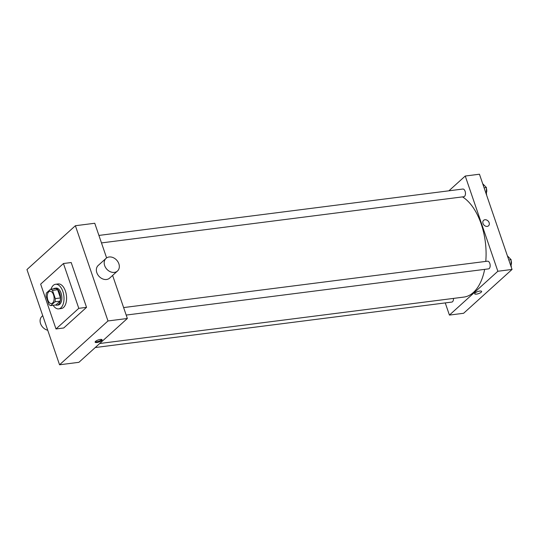 <?xml version="1.0" encoding="UTF-8"?>
<svg xmlns="http://www.w3.org/2000/svg" width="539" height="539" viewBox="0 0 539 539"><rect width="100%" height="100%" fill="white"/><g stroke="black" fill="none" stroke-linecap="round" stroke-linejoin="round"><path stroke-width="0.81" d="M53.536 294.813A6.198 3.369 82.7 0 1 51.468 303.545A6.198 3.369 82.7 0 1 47.344 297.818A6.198 3.369 82.7 0 1 49.905 291.242A6.198 3.369 82.7 0 1 53.536 294.813M50.619 289.2L46.442 292.98A8.328 4.528 82.7 0 0 46.071 296.187L48.887 304.4A8.328 4.528 82.7 0 0 50.754 305.586L54.931 301.806A8.328 4.528 82.7 0 0 55.301 298.599L52.485 290.386A8.328 4.528 82.7 0 0 50.619 289.2L55.78 288.54A8.328 4.528 82.7 0 1 57.646 289.726L52.485 290.386M50.754 305.586L55.921 304.926L60.099 301.146L54.931 301.806M57.646 289.726L60.462 297.946L55.301 298.599M60.462 297.946A8.328 4.528 82.7 0 1 60.099 301.146M55.504 304.98A8.53 4.635 -97.3 0 0 56.925 305.195A8.53 4.635 -97.3 0 0 58.488 304.441A8.53 4.635 -97.3 0 0 60.179 294.638A8.53 4.635 -97.3 0 0 54.769 288.277A8.53 4.635 -97.3 0 0 53.442 288.843M54.769 288.277L56.063 288.109A8.53 4.635 82.7 0 1 61.055 293.027A8.53 4.635 82.7 0 1 59.775 304.272A8.53 4.635 82.7 0 1 58.219 305.027L56.925 305.195M51.064 289.147A12.404 6.744 82.7 0 1 55.571 284.269A12.404 6.744 82.7 0 1 62.841 291.417A12.404 6.744 82.7 0 1 58.711 308.874A12.404 6.744 82.7 0 1 53.125 305.283M55.571 284.269L58.151 283.938A12.404 6.744 82.7 0 1 65.421 291.087A12.404 6.744 82.7 0 1 61.291 308.544L58.711 308.874M63.447 263.524L78.788 308.335L55.995 328.958L40.654 284.147L63.447 263.524L71.195 262.533L86.536 307.351L63.743 327.975L55.995 328.958M75.379 225.726L26.95 269.554L59.553 364.782L107.989 320.954L75.379 225.726L94.749 223.261L106.614 257.918M101.682 340.587A3.685 1.098 -18.9 0 1 97.916 342.319A3.685 1.098 -18.9 0 1 95.133 342.171A3.685 1.098 -18.9 0 1 98.26 339.941A3.685 1.098 -18.9 0 1 102.1 339.786A3.685 1.098 -18.9 0 1 101.682 340.587M59.553 364.782L78.916 362.316L127.352 318.488L107.989 320.954M127.352 318.488L112.611 275.429M117.482 271.016L109.646 278.104A8.53 6.69 -132.1 0 1 106.567 279.485A8.53 6.69 -132.1 0 1 97.7 274.567A8.53 6.69 -132.1 0 1 98.206 265.457L106.042 258.37A8.53 6.69 47.9 0 0 105.536 267.479A8.53 6.69 47.9 0 0 114.403 272.39A8.53 6.69 47.9 0 0 117.482 271.016A8.53 6.69 47.9 0 0 116.727 260.202A8.53 6.69 47.9 0 0 106.042 258.37M86.536 307.351L78.788 308.335M95.221 341.746A3.685 1.098 161.1 0 0 98.28 341.45A3.685 1.098 161.1 0 0 101.44 339.88A3.685 1.098 161.1 0 0 101.77 339.503M47.728 330.245A8.53 6.69 -132.1 0 1 40.782 324.195A8.53 6.69 -132.1 0 1 41.941 316.373L42.736 315.652M484.655 269.365A51.939 28.23 82.7 0 1 473.397 292.468A51.939 28.23 82.7 0 1 463.897 297.077L99.708 343.505M462.489 196.89A51.939 28.23 82.7 0 1 481.192 223.968A51.939 28.23 82.7 0 1 485.767 261.408M101.473 242.914L463.816 196.722A3.874 2.109 -97.3 0 0 464.524 196.378A3.874 2.109 -97.3 0 0 465.292 191.924A3.874 2.109 -97.3 0 0 462.839 189.034L98.913 235.428M453.467 298.404A3.874 2.109 82.7 0 1 451.823 302.076L95.255 347.534M123.613 307.574L487.539 261.186A3.874 2.109 82.7 0 1 489.81 263.416A3.874 2.109 82.7 0 1 489.23 268.53A3.874 2.109 82.7 0 1 488.523 268.873L126.18 315.066M445.254 302.918L449.418 315.086L497.847 271.258L465.245 176.031L448.913 190.806M497.847 271.258L512.05 269.446L463.621 313.274L449.418 315.086M479.845 291.067A3.685 1.098 -18.9 0 1 481.637 291.404A3.685 1.098 -18.9 0 1 478.504 293.634A3.685 1.098 -18.9 0 1 474.67 293.789A3.685 1.098 -18.9 0 1 476.22 292.232A3.685 1.098 -18.9 0 1 479.845 291.067M512.05 269.446L479.447 174.218L465.245 176.031M483.598 220.336A3.685 2.89 -132.1 0 1 489.129 222.674A3.685 2.89 -132.1 0 1 488.536 225.794A3.685 2.89 -132.1 0 1 483.921 225.006A3.685 2.89 -132.1 0 1 483.598 220.336A3.685 2.89 -132.1 0 1 489.129 222.674A3.685 2.89 -132.1 0 1 488.536 225.801M481.637 291.404A3.685 1.098 -18.9 0 1 478.504 293.627A3.685 1.098 -18.9 0 1 474.67 293.789M486.373 194.458L486.421 187.538L482.701 183.732M486.677 194.181L486.299 194.229M486.421 187.538L484.11 187.835M486.468 188.731A3.874 2.109 82.7 0 1 486.602 192.228M511.08 266.61L511.12 259.69L507.408 255.877M511.376 266.333L510.999 266.381M511.12 259.69L508.809 259.98M511.167 260.883A3.874 2.109 82.7 0 1 511.302 264.379"/></g></svg>
